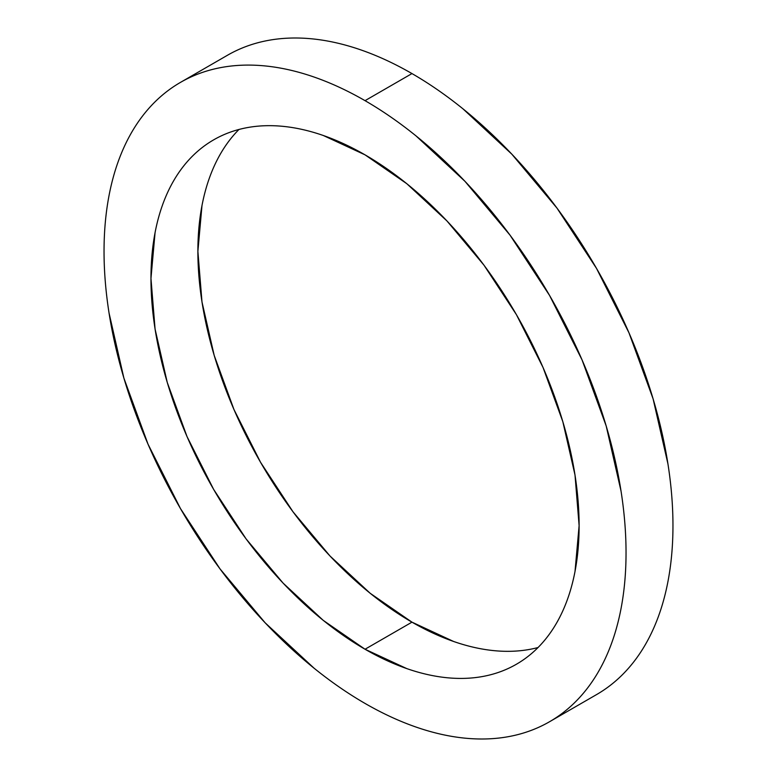 <?xml version="1.0" encoding="UTF-8"?>
<svg xmlns="http://www.w3.org/2000/svg" width="777" height="777" viewBox="0 0 777 777"><rect width="100%" height="100%" fill="white"/><g stroke="black" fill="none" stroke-linecap="round" stroke-linejoin="round"><path stroke-width="1.17" d="M365.035 649.242A302.758 174.796 60 0 1 167.259 382.449A302.758 174.796 60 0 1 213.665 139.85A302.758 174.796 60 0 1 365.035 154.846L406.808 183.712L446.96 220.959L483.974 265.171L516.414 314.646L543.036 367.472L562.82 421.639L575.009 475.038L579.118 525.64L575.009 571.493C572.26 585.829 568.201 598.941 562.82 610.839C557.449 622.727 550.854 633.158 543.036 642.152C535.227 651.136 526.359 658.498 516.414 664.238C506.478 669.978 495.668 673.98 483.974 676.252C472.29 678.525 459.955 679.011 446.96 677.729C433.974 676.437 420.59 673.397 406.808 668.608L365.035 649.242L323.271 620.386L283.11 583.129L246.105 538.917L213.665 489.442L187.034 436.616L167.259 382.459L155.07 329.05L150.961 278.448L155.07 232.595C157.818 218.259 161.878 205.147 167.259 193.259C172.63 181.362 179.225 170.93 187.034 161.937C194.852 152.952 203.72 145.59 213.665 139.85C223.601 134.11 234.411 130.109 246.105 127.836C257.789 125.573 270.124 125.078 283.11 126.36C296.105 127.651 309.489 130.691 323.271 135.48L365.035 154.846A302.758 174.796 60 0 1 562.82 421.639A302.758 174.796 60 0 1 516.414 664.238A302.758 174.796 60 0 1 365.035 649.242L411.965 622.154L365.035 649.242M238.957 129.477A302.758 174.796 -120 0 0 221.144 376.855A302.758 174.796 -120 0 0 411.965 622.154L453.729 641.52C467.511 646.309 480.895 649.349 493.89 650.64C506.876 651.922 519.211 651.427 530.895 649.164M411.965 73.572L365.035 100.66A369.114 213.112 60 0 1 606.177 425.932A369.114 213.112 60 0 1 549.592 721.707A369.114 213.112 60 0 1 365.035 703.428A369.114 213.112 60 0 1 123.902 378.156A369.114 213.112 60 0 1 180.487 82.381A369.114 213.112 60 0 1 365.035 100.66L411.965 73.572C429.098 83.469 446.076 95.202 462.878 108.761L511.839 154.186L556.963 208.081L596.513 268.395L628.972 332.809L653.098 398.844L667.948 463.947C671.289 485.295 672.96 505.856 672.96 525.64C672.96 545.435 671.289 564.063 667.948 581.546C664.607 599.018 659.654 615.005 653.098 629.506C646.532 644.007 638.5 656.73 628.972 667.686C619.454 678.642 608.634 687.616 596.513 694.619A369.114 213.112 -120 0 0 653.098 398.844A369.114 213.112 -120 0 0 411.965 73.572A369.114 213.112 -120 0 0 227.408 55.293C239.52 48.3 252.71 43.415 266.958 40.647C281.206 37.879 296.251 37.286 312.082 38.85C327.913 40.414 344.23 44.124 361.043 49.971C377.845 55.808 394.823 63.685 411.965 73.572M233.964 134.848C226.146 143.842 219.551 154.273 214.18 166.161C208.799 178.059 204.739 191.171 201.991 205.507L197.882 251.359L201.991 301.962L214.18 355.361L233.964 409.528L260.586 462.354L293.026 511.829L330.04 556.041L370.192 593.288L411.965 622.154A302.758 174.796 -120 0 0 538.043 647.523M365.035 703.428C382.177 713.315 399.155 721.192 415.957 727.029C432.77 732.876 449.087 736.586 464.918 738.15C480.749 739.714 495.794 739.121 510.042 736.353C524.29 733.585 537.48 728.7 549.592 721.707C561.713 714.714 572.532 705.73 582.051 694.774C591.579 683.818 599.611 671.095 606.177 656.594C612.732 642.103 617.686 626.116 621.027 608.634C624.368 591.151 626.039 572.523 626.039 552.729C626.039 532.944 624.368 512.383 621.027 491.045L606.177 425.932L582.051 359.897L549.592 295.493L510.042 235.178L464.918 181.274L415.957 135.849C399.155 122.29 382.177 110.557 365.035 100.66C347.902 90.773 330.924 82.906 314.122 77.059C297.309 71.212 280.992 67.512 265.161 65.938C249.33 64.374 234.285 64.967 220.037 67.735C205.788 70.503 192.599 75.388 180.487 82.381C168.366 89.384 157.546 98.358 148.028 109.314C138.5 120.27 130.468 132.993 123.902 147.494C117.346 161.995 112.393 177.982 109.052 195.454C105.711 212.937 104.04 231.565 104.04 251.359C104.04 271.144 105.711 291.705 109.052 313.053L123.902 378.156L148.028 444.191L180.487 508.605L220.037 568.919L265.161 622.814L314.122 668.239C330.924 681.798 347.902 693.531 365.035 703.428M596.513 694.619L549.592 721.707M227.408 55.293L180.487 82.381"/></g></svg>
